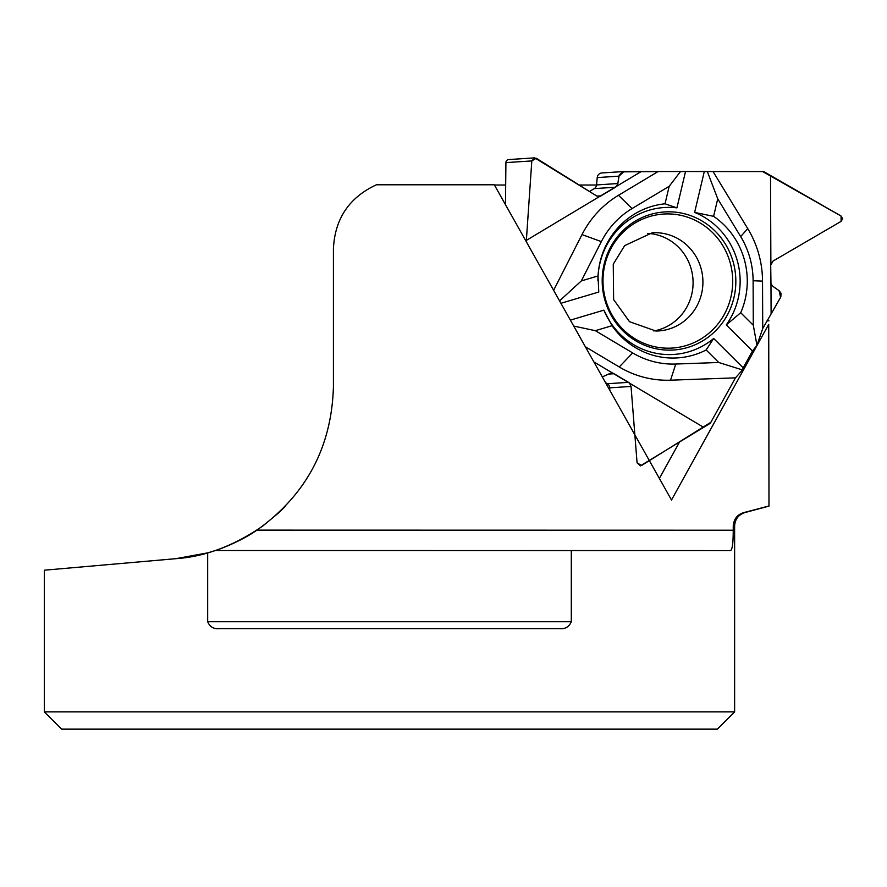 <?xml version="1.0" encoding="UTF-8"?>
<svg xmlns="http://www.w3.org/2000/svg" width="887" height="887" viewBox="0 0 887 887"><rect width="100%" height="100%" fill="white"/><g stroke="black" fill="none" stroke-linecap="round" stroke-linejoin="round"><path stroke-width="1.33" d="M593.858 361.896L612.85 373.216L609.968 373.482L602.295 376.908L609.968 373.482L612.85 373.216L629.593 383.195L631.045 386.444L637.066 462.837L641.545 465.498L710.864 422.279L735.456 377.851L742.508 369.957L752.498 350.997L756.955 345.32L762.731 328.567L780.593 297.4L779.063 290.637L772.854 286.324L770.969 283.773L770.703 265.169L773.109 261.011L841.098 221.373L841.076 216.04L762.632 171.557L624.016 171.524L618.96 176.169L617.84 183.542L616.454 186.392L599.812 196.371L596.574 195.894L534.695 157.864L531.812 160.924L526.268 241.652L531.812 160.924L536.258 158.252L596.574 195.894L599.812 196.371A4.834 4.668 86.3 0 0 601.031 195.861L615.423 187.235A4.834 4.668 -93.7 0 0 616.454 186.392L617.84 183.542L619.215 175.149L622.286 171.856L658.087 171.557L618.505 195.284A99.144 95.752 86.3 0 0 582.005 234.589L553.621 290.315M612.85 373.216A4.834 4.668 -93.7 0 1 614.081 373.726L628.539 382.352A4.834 4.668 86.3 0 1 629.593 383.195L631.045 386.444L637.066 462.837L640.336 465.886L709.29 423.886A4.313 4.169 86.3 0 0 710.864 422.279L735.456 377.851L742.508 369.957L743.184 367.839L713.68 338.479L706.152 349.966A77.313 74.674 -93.7 0 1 612.041 325.706L603.87 310.162L570.374 320.118M779.063 290.637L781.026 293.209L780.848 296.923L762.731 328.567L762.521 281.124A99.144 95.752 86.3 0 0 747.741 228.602L713.059 171.557L762.632 171.557A4.313 4.169 86.3 0 1 764.771 172.178L841.076 216.04L842.65 218.701L841.098 221.373L773.109 261.011L770.881 263.816A4.834 4.668 86.3 0 0 770.703 265.169L770.781 282.421A4.834 4.668 -93.7 0 0 770.969 283.773L772.854 286.324L779.063 290.637M647.455 233.381A49.184 47.499 -93.7 0 1 692.98 279.416A49.184 47.499 -93.7 0 1 653.819 330.973M762.731 328.567L756.955 345.32L753.296 325.241L753.107 280.747A83.356 80.495 86.3 0 0 740.678 236.585L717.738 198.843L707.261 171.379L658.087 171.557M707.261 171.379L713.059 171.557M756.955 345.32L752.498 350.997L743.184 367.839M605.511 382.63L607.362 383.727A4.834 4.668 -93.7 0 1 609.713 387.841L609.757 390.18M602.195 172.943A5.178 5 86.3 0 0 597.239 177.577L596.541 184.94A4.834 4.668 -93.7 0 1 594.246 188.621L589.489 191.47M531.812 160.924L505.912 162.609L505.49 204.675M669.33 350.143A69.175 66.813 86.3 0 0 732.884 260.911A69.175 66.813 86.3 0 0 631.666 223.457A69.175 66.813 86.3 0 0 639.449 342.87A69.175 66.813 86.3 0 0 669.33 350.143M680.662 171.324L669.164 186.325L632.032 208.578A83.356 80.495 86.3 0 0 601.342 241.619L581.329 280.913L559.553 300.87M685.551 171.413L676.925 207.868L665.028 203.799L669.164 186.325M676.925 207.868A73.621 71.104 86.3 0 0 597.916 280.735M598.537 290.382L598.537 290.393A73.621 71.104 86.3 0 0 598.769 292.034L598.038 275.946A77.313 74.674 -93.7 0 1 665.028 203.799M560.917 303.287L598.769 292.034M603.87 310.162A73.621 71.104 86.3 0 0 713.68 338.479M753.296 325.241L740.723 312.734L726.276 324.908L752.498 350.997M726.276 324.908A73.621 71.104 86.3 0 0 694.632 212.425L704.322 171.413M770.881 263.816L770.504 175.704M771.102 313.433L770.969 283.773M740.723 312.734A77.313 74.674 86.3 0 0 713.603 216.328L694.632 212.425M713.603 216.328L717.738 198.843M585.365 346.773L619.248 366.974A99.144 95.752 86.3 0 0 670.539 380.19L735.456 377.851M573.723 326.072L595.332 330.674L632.653 352.915A83.356 80.495 86.3 0 0 675.772 364.036L718.725 362.484L742.508 369.957M629.593 383.195L703.491 427.246M595.332 330.674L612.041 325.706M706.152 349.966L718.725 362.484M599.812 196.371L526.29 240.421M641.212 171.557L616.454 186.392M598.038 275.946L581.329 280.913M505.912 162.609A3.104 3.005 -93.7 0 1 508.717 159.56L534.695 157.864M734.624 711.884L717.361 729.136L61.602 729.136L44.35 711.884L734.624 711.884L734.624 525.936C735.035 519.183 738.439 514.737 744.858 512.597L743.772 512.597C737.319 514.582 733.815 519.028 733.25 525.936L733.239 530.215C733.216 543.166 732.296 549.951 730.467 550.572L730.522 550.572M215.286 550.528A172.566 172.566 0 0 1 207.669 552.867L207.669 621.732C209.897 626.887 213.778 629.193 219.311 628.628L559.653 628.628C565.196 629.182 569.077 626.887 571.295 621.732L571.295 550.65L730.467 550.572L215.286 550.528L571.295 550.65M207.669 552.867L175.892 558.677L44.35 570.197L44.35 711.884M175.892 558.677C205.141 556.681 234.146 545.771 262.896 525.936L278.95 512.597L285.525 506.089M215.43 550.483L215.43 550.483C221.384 548.698 242.539 540.383 256.92 530.127C306.148 495.013 331.66 447.225 333.423 386.776L333.423 248.715C334.876 218.734 349.201 197.424 376.421 184.784L494.303 184.784L671.503 500.013L768.719 324.332L768.985 506.089L744.858 512.597M768.719 324.332L768.985 506.089M768.552 506.089L743.772 512.597M494.436 185.017L505.69 185.017M579.156 185.017L596.53 185.017M768.985 320.817L766.945 320.95M659.374 478.437L679.509 442.059M608.781 374.07L614.081 373.726M652.222 232.793A49.184 47.499 -93.7 0 1 702.814 278.773A49.184 47.499 -93.7 0 1 658.609 330.94L655.948 331.028L629.515 321.704L613.627 299.584L613.261 264.149L624.67 245.61L652.222 232.793M609.713 387.841L631.045 386.444M607.362 383.727L628.539 382.352M618.96 176.169L597.239 177.577M597.006 196.127L601.031 195.861M594.246 188.621L615.423 187.235M596.541 184.94L617.84 183.542M668.155 348.192A67.146 64.851 -93.7 0 1 611.542 247.484A67.146 64.851 -93.7 0 1 723.881 247.484A67.146 64.851 -93.7 0 1 668.155 348.192M740.678 236.585L747.741 228.602M632.032 208.578L618.505 195.284M753.107 280.747L762.521 281.124M675.772 364.036L670.539 380.19M632.653 352.915L619.248 366.974M601.342 241.619L582.005 234.589M733.25 525.936L734.624 525.936M256.92 530.127L733.239 530.215M207.669 621.732L571.295 621.732M601.885 172.954L623.716 171.535"/></g></svg>
